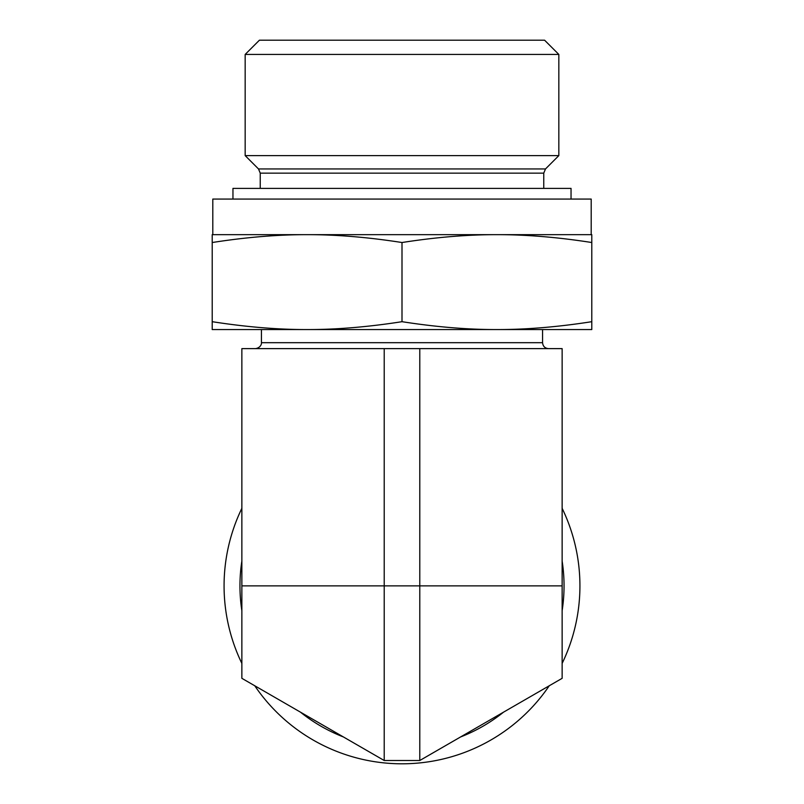 <?xml version="1.0" encoding="UTF-8"?>
<svg xmlns="http://www.w3.org/2000/svg" width="804" height="804" viewBox="0 0 804 804"><rect width="100%" height="100%" fill="white"/><g stroke="black" fill="none" stroke-linecap="round" stroke-linejoin="round"><path stroke-width="1.21" d="M548.499 348.624C544.901 348.273 542.921 346.293 542.569 342.685L261.431 342.685C261.672 342.424 261.722 347.579 255.501 348.624M542.569 329.56L542.569 342.685M543.755 173.141L545.494 168.951L258.506 168.951L260.245 173.141L543.755 173.141L543.755 188.397M258.506 168.951L245.17 155.614L558.83 155.614L545.494 168.951M558.83 54.431L544.589 40.2L259.411 40.2L245.17 54.431L558.83 54.431L558.83 155.614M384.211 348.624L241.863 348.624L241.863 585.865L562.137 585.865L562.137 348.624L384.211 348.624L384.211 760.504L241.863 678.325L241.863 585.865M419.788 348.624L419.788 760.504L562.137 678.325L562.137 585.865M241.863 663.421A177.935 177.935 0 0 1 241.863 508.309M562.137 508.309A177.935 177.935 0 0 1 562.137 663.421M549.243 685.772A177.935 177.935 0 0 1 254.757 685.772M321.932 724.555L381.689 759.056M422.311 759.056L482.068 724.555M419.788 760.504L384.211 760.504M244.828 329.56L307.098 329.56L212.206 329.56L212.206 321.69C246.155 326.987 277.792 329.61 307.098 329.56C336.414 329.61 368.051 326.987 402 321.69C435.949 326.987 467.586 329.61 496.902 329.56L559.172 329.56M496.902 329.56C526.208 329.61 557.845 326.987 591.794 321.69L591.794 329.56L307.098 329.56M212.206 321.69L212.206 234.657L496.902 234.657C467.425 234.617 435.788 237.24 402 242.527C368.212 237.24 336.574 234.617 307.098 234.657C277.631 234.617 245.994 237.24 212.206 242.527M591.794 234.657L591.794 242.527C558.006 237.24 526.369 234.617 496.902 234.657L591.794 234.657M591.794 321.69L591.794 242.527M496.902 234.657L591.201 234.657L591.201 199.07L212.799 199.07L212.799 234.657L307.098 234.657M402 321.69L402 242.527M571.041 199.07L571.041 188.397L232.959 188.397L232.959 199.07M241.863 561.081A162.046 162.046 0 0 0 241.863 610.658M300.465 712.153A162.046 162.046 0 0 0 343.398 736.946M460.602 736.946A162.046 162.046 0 0 0 503.535 712.153M562.137 610.658A162.046 162.046 0 0 0 562.137 561.081M261.431 329.56L261.431 342.685M260.245 173.141L260.245 188.397M245.17 54.431L245.17 155.614"/></g></svg>
